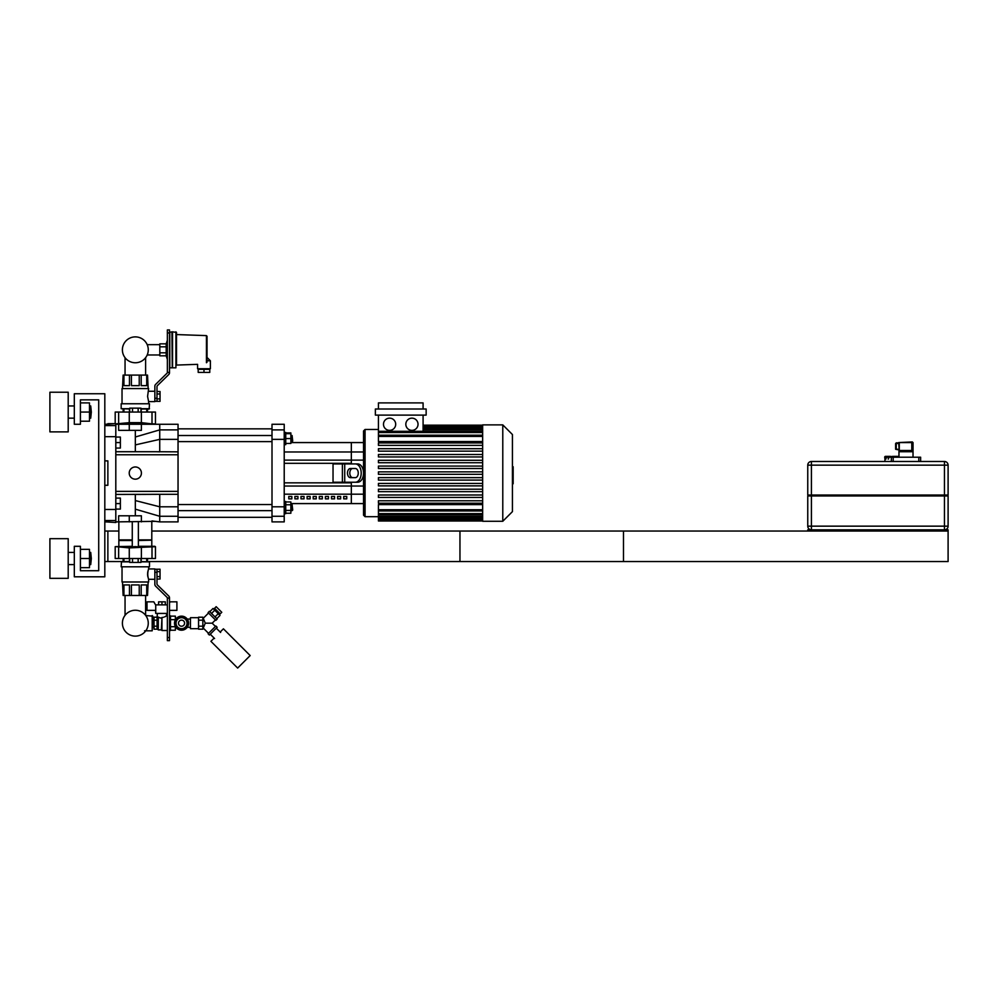 <?xml version="1.0" encoding="UTF-8"?>
<svg xmlns="http://www.w3.org/2000/svg" width="998" height="998" viewBox="0 0 998 998"><rect width="100%" height="100%" fill="white"/><g stroke="black" fill="none" stroke-linecap="round" stroke-linejoin="round"><path stroke-width="1.5" d="M80.414 570.706L98.715 570.706L98.715 399.849L80.414 399.849L80.414 424.262L74.314 424.262L74.314 393.748L104.815 393.748L104.815 576.807L74.314 576.807L74.314 546.305L80.414 546.305L80.414 570.706L98.715 570.706L98.715 399.849L80.414 399.849M49.9 538.671L49.9 578.341L68.201 578.341L68.201 538.671L49.9 538.671M91.329 558.506L90.718 552.405L90.718 564.606L91.329 558.506M80.414 567.662L89.496 567.662L89.496 549.349L80.414 549.349M80.414 558.506L89.496 558.506M49.9 392.226L49.9 431.885L68.201 431.885L68.201 392.226L49.9 392.226M91.329 412.062L90.718 405.961L90.718 418.162L91.329 412.062M80.414 421.206L89.496 421.206L89.496 402.905L80.414 402.905M80.414 412.062L89.496 412.062M104.815 485.278L107.871 485.278L107.871 460.876L104.815 460.876M115.805 423.651L115.805 425.61L104.815 425.61M104.815 436.675L115.805 436.675L115.805 425.61M115.805 436.675L115.805 509.479L104.815 509.479M104.815 520.544L115.805 520.544L115.805 509.479M115.805 520.544L115.805 522.503L104.815 521.829M107.871 485.278L107.871 460.876M104.815 424.325L115.194 423.651L107.871 423.651M135.329 515.791L135.329 494.434L159.73 494.309L115.805 494.434M135.329 451.72L135.329 444.908L159.73 439.357L159.73 451.844L156.037 451.72L178.043 451.844L178.043 429.889L159.73 429.889L159.73 439.357L178.043 439.357M135.329 479.177A6.1 6.1 0 0 1 130.039 470.021A6.1 6.1 0 0 1 140.606 470.021A6.1 6.1 0 0 1 135.329 479.177M115.805 454.776L178.043 454.776L178.043 494.309L159.73 494.309L159.73 516.265L178.043 516.265L178.043 506.797L159.73 506.797L135.329 500.559M178.043 494.309L178.043 506.797M178.043 516.265L178.043 521.892L159.73 521.892L159.73 516.265L135.329 509.155M135.329 444.908L135.329 436.999L159.73 429.889L159.73 424.262L178.043 424.262L178.043 429.889M178.043 454.776L178.043 451.844M156.037 451.72L115.805 451.72M135.329 436.999L135.329 430.363M292.701 510.04L292.09 504.539L292.09 510.652L292.701 510.04M290.867 504.539L292.09 504.539M285.74 510.415L290.867 510.415L290.867 501.957L285.74 501.957M285.74 504.776L290.867 504.776M285.74 513.234L290.867 513.234L290.867 510.415M284.218 513.696L285.74 513.696L285.74 501.495L284.218 501.495M292.701 441.004L292.09 435.515L292.09 441.615L292.701 441.004M285.74 433.681L290.867 433.681L290.867 432.92L285.74 432.92M285.74 443.436L290.867 443.436L290.867 433.681M285.74 438.559L290.867 438.559M284.218 444.659L285.74 444.659L285.74 432.458L284.218 432.458M290.867 442.563L351.333 442.563L351.333 451.969L351.333 442.563L363.534 442.563L363.534 486.038L351.333 486.038L351.333 482.845L284.218 482.845L351.333 482.845L351.333 503.591L290.867 503.591M363.534 486.038L363.534 515.18L365.068 516.702L365.068 429.452L363.534 430.974L363.534 451.969L351.333 451.969L351.333 463.309L284.218 463.309L351.333 463.309L351.333 460.115L284.218 460.115M284.218 439.357L284.218 429.889L272.005 429.889L272.005 439.357L284.218 439.357L284.218 506.797L272.005 506.797L272.005 439.357M272.005 429.889L272.005 424.262L284.218 424.262L284.218 429.889L272.005 429.889M284.218 516.265L284.218 521.892L272.005 521.892L272.005 516.265L284.218 516.265L284.218 506.797M272.005 506.797L272.005 516.265M355.313 477.655L350.41 477.655A4.578 2.944 90 0 1 347.479 473.077A4.578 2.944 90 0 1 350.41 468.499L355.313 468.499A4.578 2.944 90 0 1 358.257 473.077A4.578 2.944 90 0 1 355.313 477.655M352.756 468.499A4.578 2.944 -90 0 0 349.811 473.077A4.578 2.944 -90 0 0 352.756 477.655M355.313 482.234L357.658 482.234A9.157 5.888 -90 0 0 363.534 473.077A9.157 5.888 -90 0 0 357.658 463.92L355.313 463.92A9.157 5.888 90 0 1 361.201 473.077A9.157 5.888 90 0 1 355.313 482.234L333.033 482.234L333.033 463.92L342.389 463.92L342.389 482.234M355.313 463.92L342.389 463.92M288.784 496.455L291.84 496.455L291.84 498.85L288.784 498.85L288.784 496.455M294.897 496.455L297.94 496.455L297.94 498.85L294.897 498.85L294.897 496.455M300.997 496.455L304.041 496.455L304.041 498.85L300.997 498.85L300.997 496.455M307.097 496.455L310.141 496.455L310.141 498.85L307.097 498.85L307.097 496.455M313.197 496.455L316.254 496.455L316.254 498.85L313.197 498.85L313.197 496.455M319.298 496.455L322.354 496.455L322.354 498.85L319.298 498.85L319.298 496.455M325.398 496.455L328.454 496.455L328.454 498.85L325.398 498.85L325.398 496.455M331.498 496.455L334.555 496.455L334.555 498.85L331.498 498.85L331.498 496.455M337.598 496.455L340.655 496.455L340.655 498.85L337.598 498.85L337.598 496.455M343.711 496.455L346.755 496.455L346.755 498.85L343.711 498.85L343.711 496.455M284.218 486.038L351.333 486.038L351.333 503.591L363.534 503.591M284.218 451.969L351.333 451.969L351.333 460.115L363.534 460.115M411.925 430.363A6.1 6.1 0 0 1 406.648 421.206A6.1 6.1 0 0 1 417.214 421.206A6.1 6.1 0 0 1 411.925 430.363M389.594 430.363A6.1 6.1 0 0 1 384.305 421.206A6.1 6.1 0 0 1 394.871 421.206A6.1 6.1 0 0 1 389.594 430.363M426.146 415.106L375.373 415.106L375.373 409.005L426.146 409.005L426.146 415.106M482.645 441.54L378.429 441.54L378.429 415.106M423.09 415.106L423.09 431.311M378.429 409.005L378.429 402.905L423.09 402.905L423.09 409.005M423.09 431.623L423.09 432.533M482.645 509.716L378.429 509.716L378.429 504.614L482.645 504.614M482.645 474.3L378.429 474.3L378.429 471.854L482.645 471.854M482.645 503.217L378.429 503.217L378.429 500.784L482.645 500.784M482.645 497.441L378.429 497.441L378.429 494.996L482.645 494.996M482.645 491.652L378.429 491.652L378.429 489.207L482.645 489.207M482.645 485.864L378.429 485.864L378.429 483.431L482.645 483.431M482.645 480.088L378.429 480.088L378.429 477.643L482.645 477.643M482.645 466.078L378.429 466.078L378.429 468.511L482.645 468.511M482.645 460.29L378.429 460.29L378.429 462.723L482.645 462.723M482.645 454.502L378.429 454.502L378.429 456.947L482.645 456.947M482.645 448.713L378.429 448.713L378.429 451.158L482.645 451.158M482.645 442.937L378.429 442.937L378.429 445.37L482.645 445.37M378.429 509.716L378.429 520.981L482.645 520.981M482.645 521.28L482.645 424.874L502.78 424.874L502.78 521.28L482.645 521.28M502.78 521.28L512.423 511.637L512.423 434.517L502.78 424.874M135.329 362.761A12.937 12.937 0 0 0 146.531 343.349A12.937 12.937 0 0 0 124.126 343.349A12.937 12.937 0 0 0 135.329 362.761M159.73 424.262L115.805 424.262M118.65 424.262L118.65 430.363L141.392 430.363L141.392 424.262M146.756 423.626L154.852 423.95L138.373 423.95M123.128 412.062L123.128 409.005L123.128 412.062M169.498 372.391L167.365 372.391L167.365 332.983L169.498 332.983L169.498 372.765A2.445 2.445 0 0 1 168.762 374.512L157.36 385.69A1.223 1.223 0 0 0 156.985 386.563L156.985 398.264L154.852 398.264L154.852 386.176A2.445 2.445 0 0 1 155.588 384.43L166.99 373.264A1.223 1.223 0 0 0 167.365 372.391L169.498 372.765M148.627 403.454L148.627 401.62L154.852 401.62L154.852 386.176M156.985 398.901L160.042 398.901L160.042 401.371L154.852 401.321L156.985 401.321L156.985 398.264M169.498 332.983L169.498 329.926L167.365 329.926L167.365 332.983M115.805 423.95L132.272 423.95M135.329 423.95C139.658 423.663 139.658 423.339 135.329 422.952C130.988 423.339 130.988 423.663 135.329 423.95M115.805 423.888L129.266 422.653L141.392 422.653L152.008 423.888L152.008 412.062L155.463 412.062L155.463 423.888M115.194 423.888L115.194 412.062L152.008 412.062M160.042 398.901L160.042 391.503L156.985 391.503M156.985 393.973L160.042 393.973M146.718 412.062L146.718 409.005M147.529 409.005L147.529 412.062M123.939 409.005L123.939 412.062M141.192 409.005L141.192 412.062M129.466 412.062L129.466 409.005M148.141 388.259L147.529 375.086L123.128 375.086L122.517 388.259M146.718 375.086L146.718 385.64L141.192 385.64L141.192 375.086M139.233 375.086L139.233 385.64L131.424 385.64L131.424 375.086M129.466 375.086L129.466 385.64L123.939 385.64L123.939 375.086M148.627 401.62L147.579 396.443L148.627 388.571L122.03 388.571L122.03 403.454M129.69 408.706L121.17 408.706L129.69 409.005M140.968 409.005L149.176 409.005L149.488 403.766L121.17 403.766L121.17 408.706M140.968 408.706L149.488 408.706M121.17 403.766L149.488 403.766M122.03 388.571L148.627 388.571M157.36 385.69A1.223 1.223 0 0 0 156.985 386.563M156.985 401.321L154.852 401.321L154.852 398.264M167.365 329.926L169.498 329.926L167.365 329.926M129.69 412.062L129.69 408.157L140.968 408.157L140.968 412.062M138.148 408.157L138.148 412.062M132.509 408.157L132.509 412.062M156.985 572.291L156.985 584.005A1.223 1.223 0 0 0 157.36 584.878L168.762 596.043A2.445 2.445 0 0 1 169.498 597.79L167.365 598.176A1.223 1.223 0 0 0 166.99 597.303L155.588 586.125A2.445 2.445 0 0 1 154.852 584.391L154.852 572.291L156.985 572.291L156.985 569.247L154.852 569.247L154.852 579.314L148.615 579.289M147.879 576.856L147.729 576.071M147.629 575.322L147.579 573.675M147.654 572.79L147.741 572.128M147.779 571.866L148.191 570.207M151.796 521.892L151.796 539.893L138.373 539.893M132.272 539.893L118.849 539.893L118.849 521.892M151.796 539.893L138.373 540.192M132.272 540.192L118.849 539.893M151.496 540.192L138.373 540.504M132.272 540.504L118.849 540.504L118.849 546.305M138.373 546.305L154.852 546.305L138.373 546.617M132.272 546.617L115.805 546.617L132.272 546.305M135.329 546.617C130.988 546.892 130.988 547.228 135.329 547.615C139.658 547.228 139.658 546.892 135.329 546.617M115.194 546.679L115.194 558.506L155.463 558.506L155.463 546.679L129.266 547.914L115.805 546.617M156.985 579.052L160.042 579.052L160.042 569.197L156.985 569.247M156.985 576.595L160.042 576.595M156.985 571.654L160.042 571.654M154.852 572.291L154.852 568.935L148.627 568.935C147.492 572.39 147.492 575.858 148.627 579.314L148.627 581.996L122.03 581.996L122.03 567.114M129.466 561.55L129.466 558.506M141.192 558.506L141.192 561.55M147.529 558.506L147.529 561.55M146.718 561.55L146.718 558.506M123.939 558.506L123.939 561.55M123.128 561.55L123.128 558.506M148.141 582.296L147.529 595.482L141.192 595.482L141.192 584.928L146.718 584.928L146.718 595.482M122.517 582.296L123.128 595.482L141.192 595.482M123.939 595.482L123.939 584.928L129.466 584.928L129.466 595.482M131.424 595.482L131.424 584.928L139.233 584.928L139.233 595.482M140.968 561.862L149.488 561.862L140.968 561.55M129.69 561.55L121.482 561.55L121.17 566.802L149.488 566.802L149.488 561.862M129.69 561.862L121.17 561.862M149.488 566.802L121.17 566.802M148.627 567.114L148.627 568.935M148.627 581.996L122.03 581.996M156.985 584.005A1.223 1.223 0 0 0 157.36 584.878L168.762 596.043M166.99 597.303L155.588 586.125M167.365 637.585L167.365 598.176L169.498 598.176L169.498 637.585L167.365 637.585L167.365 640.641L169.498 640.641L169.498 637.585M129.69 558.506L129.69 562.41L138.148 562.41L138.148 558.506M138.148 562.41L140.968 562.41L140.968 558.506M132.509 562.41L132.509 558.506M135.329 610.252A12.937 12.937 0 0 1 146.531 629.651A12.937 12.937 0 0 1 124.126 629.651A12.937 12.937 0 0 1 135.329 610.252M155.463 521.355L115.805 521.892M118.65 521.892L118.65 515.791L141.392 515.791L141.392 521.892M808.056 495.045L808.056 495.956M947.801 495.045L947.801 495.956M948.1 495.956L948.1 526.158L948.1 495.956L807.756 495.956L807.756 526.158A3.655 3.655 0 0 0 811.411 529.826L811.411 526.158L807.756 526.158M948.1 526.158A3.655 3.655 0 0 1 944.445 529.826A3.655 3.655 0 0 0 948.1 526.158L811.411 526.158L811.411 465.143L807.756 465.143A3.655 3.655 0 0 1 811.411 461.488A3.655 3.655 0 0 0 807.756 465.143L807.756 495.045L948.1 495.045L948.1 465.143L948.1 495.045M944.445 461.488L944.445 465.143L948.1 465.143A3.655 3.655 0 0 0 944.445 461.488L811.411 461.488L811.411 465.143L944.445 465.143L944.445 529.826M838.27 529.826L917.586 529.826L917.586 531.048L838.27 531.048L838.27 529.826L807.756 529.826L807.756 531.048L948.1 531.048L948.1 529.826L917.586 529.826M894.433 456.36L898.375 456.36A0.848 0.848 0 0 1 898.973 456.61M893.497 456.36L897.414 456.36A0.848 0.736 90 0 1 898.163 457.209M886.511 456.597L888.307 456.597L886.511 456.597L885.975 459.043L885.762 457.209A0.848 0.736 -90 0 1 886.511 456.36L890.428 456.36M885.563 456.597L884.952 459.043L884.702 457.209A0.848 0.848 0 0 1 885.55 456.36L889.492 456.36M886.511 456.36L886.324 456.36A0.848 0.736 90 0 0 885.588 457.209L885.762 459.043M888.919 456.36L888.17 459.043L888.919 456.36L891.775 456.597L888.919 456.597L888.494 459.043M892.15 457.209L892.15 456.36L891.775 457.209M895.306 457.209L893.173 456.36L895.006 456.36L895.431 457.209M895.755 457.209L895.006 456.36M897.951 457.209L895.618 456.597M898.337 457.209A0.848 0.736 -90 0 0 897.601 456.36L897.414 456.36M898.973 451.034L898.973 457.209L898.125 456.597M920.643 457.209L920.643 461.488L920.643 457.209L891.351 457.209L891.351 461.488M895.618 449.275L898.674 449.886L895.618 449.275L895.618 443.486M898.674 442.875L896.229 442.875M911.785 450.659L912.334 451.72L911.785 450.659A1.771 1.447 -20.7 0 0 911.024 450.497L900.969 450.497L900.009 451.72L899.834 450.921L900.009 451.72L912.334 451.72L911.785 441.952L898.674 442.563L899.285 451.108L899.285 442.563L911.785 442.563L911.785 450.659M911.536 451.196L911.024 450.497M911.024 451.108L900.969 451.108M900.969 450.497L899.834 450.497M911.785 441.952L912.409 441.952M807.756 531.048L459.953 531.048L459.953 561.55L948.1 561.55L948.1 531.048M115.805 437.074L120.371 437.074L120.371 442.563L115.805 442.563M120.371 442.563L120.371 448.065L115.805 448.065M115.805 498.089L120.371 498.089L120.371 503.591L115.805 503.591M120.371 503.591L120.371 509.08L115.805 509.08M151.796 531.048L623.476 531.048L623.476 561.55L149.176 561.55M121.482 561.55L107.871 561.55L107.871 531.048L118.849 531.048M107.871 531.048L104.815 531.048M107.871 561.55L104.815 561.55M203.979 369.347L209.78 369.347L209.78 372.391L198.19 372.391L198.19 369.347L203.979 369.347L203.979 372.391M207.035 362.199L206.449 362.736C195.246 364.17 195.246 364.17 206.449 362.736L207.035 336.214L207.035 360.802C207.035 356.074 207.035 356.074 207.035 360.802L210.391 360.802L210.391 368.736L197.579 368.736L197.579 364.345L176.521 365.068L176.521 332.434L176.521 365.068M159.817 352.818L159.817 346.83L166.192 346.83L166.192 352.818L159.817 352.818L159.817 355.812L166.192 355.812L167.365 359.405M166.192 352.818L166.192 355.812M159.817 346.83L159.817 343.836L166.192 343.836L166.192 346.83M175.91 331.823L175.91 367.825L172.554 367.825L172.554 331.823L176.521 332.434M172.554 367.825L172.554 331.823M172.255 367.514L171.943 331.823L169.198 332.434M159.817 354.976L147.617 354.976L147.617 353.853M147.617 345.782L147.617 344.659L159.817 344.659M155.738 604.875L155.738 613.421L155.551 610.364L147.005 610.364L147.005 601.831L153.792 601.831L155.551 604.875L167.365 604.875M169.498 602.917L170.122 601.831L176.908 601.831L176.908 610.364L169.498 610.364M167.365 613.421L155.738 613.421M165.306 604.875L165.306 601.831L158.595 601.831L158.595 604.875M161.95 604.875L161.95 601.831M152.806 619.222L154.029 619.222M154.029 626.183L157.073 626.183L157.073 629.177L154.029 629.177L154.029 617.201L157.073 617.201L157.073 620.195L154.029 620.195M157.073 620.195L157.073 626.183M166.529 613.421L166.529 615.866L167.365 615.866M162.861 617.4L163.485 617.263M164.57 616.901L165.493 616.465M165.531 616.44L166.192 616.065M158.295 617.063L158.295 629.9L161.339 629.9L161.95 617.463L161.339 618.236L158.907 617.413M159.006 617.463L159.705 617.787M161.95 617.463C167.851 615.679 167.851 615.679 161.95 617.463L161.95 630.511L167.365 630.511M169.498 615.866L170.496 615.866L170.496 630.511L169.498 630.511M170.496 626.707L175.374 626.707L175.374 630.225L170.496 630.225M175.374 619.833L175.374 616.14L170.496 616.14M175.374 619.658L170.496 619.658M198.565 620.195L198.565 626.183L198.565 620.195L202.844 620.195L202.844 617.201L198.565 617.201L198.565 620.195M198.565 628.366L198.565 617.999M190.456 628.678L190.456 617.687L190.456 628.678L198.265 628.678M208.532 633.343L203.255 628.066L205.264 623.176L212.187 623.189L215.443 619.933M208.108 633.78L215.867 626.008L217.165 627.305L209.393 635.065L208.108 633.78M205.276 623.189L203.255 618.298L208.532 613.021M208.108 612.597L215.867 620.357L217.165 619.072L209.393 611.3L208.108 612.597M202.844 626.183L202.844 629.177L198.565 629.177L198.565 626.183L202.844 626.183L202.844 620.195M214.146 638.084L210.902 641.327L237.649 668.074L250.174 655.561L223.415 628.815L220.184 632.046M181.549 628.678A5.489 5.489 0 0 0 186.302 620.444A5.489 5.489 0 0 0 176.783 620.444A5.489 5.489 0 0 0 181.549 628.678A5.489 5.489 0 0 0 186.302 625.933L184.717 628.678L178.368 628.678L175.199 623.189L178.368 617.687L181.549 617.687A5.489 5.489 0 0 0 176.783 620.444M181.549 617.687L184.717 617.687L187.886 623.189L186.302 625.933M184.206 628.678A6.1 6.1 0 0 1 178.879 628.678M178.118 628.229A6.1 6.1 0 0 1 175.461 623.625M175.461 622.74A6.1 6.1 0 0 1 178.118 618.136M178.879 617.687A6.1 6.1 0 0 1 184.206 617.687M184.967 618.136A6.1 6.1 0 0 1 187.624 622.74M187.624 623.625A6.1 6.1 0 0 1 184.967 628.229M181.549 630.2A7.011 7.011 0 0 1 175.461 619.671A7.011 7.011 0 0 1 187.624 619.671A7.011 7.011 0 0 1 181.549 630.2M215.019 616.926L218.263 613.695L219.997 615.442L216.766 618.673M209.792 611.699L213.023 608.468L218.263 613.695M211.539 613.446L214.77 610.202M215.431 609.142L214.57 610.003M220.184 613.895L214.57 608.281L216.167 606.684L221.781 612.298L220.184 613.895M210.254 634.204L214.57 638.52M216.292 628.166L220.608 632.483M152.195 615.554L152.195 630.811L152.806 616.165L145.77 615.554M152.195 630.811L144.56 630.811M512.423 466.752L513.159 466.752L513.159 479.402L512.423 479.402M513.159 477.88L512.423 477.88M513.159 479.402L513.159 483.781L512.423 483.781M513.159 483.781L512.423 484.055M178.043 491.378L115.805 491.378M363.534 494.185L284.218 494.185M344.722 463.92L344.722 482.234M482.645 427.855L423.09 427.855M482.645 429.739L423.09 429.739M482.645 432.533L378.429 432.533M482.645 436.438L378.429 436.438M482.645 518.299L378.429 518.299M482.645 516.415L378.429 516.415M482.645 513.621L378.429 513.621M129.266 424.262L129.266 430.363M118.65 412.062L118.65 423.888M129.266 412.062L129.266 422.653M141.392 412.062L141.392 422.653M118.65 558.506L118.65 546.679M129.266 558.506L129.266 547.914M152.008 558.506L152.008 546.679M141.392 558.506L141.392 547.914M129.266 521.892L129.266 515.791M885.762 457.209L884.952 457.209M888.494 457.209L885.975 457.209M888.619 457.209L891.351 457.209M893.185 457.209L893.185 461.488M918.809 457.209L918.809 461.488M898.674 449.275L896.229 449.275L896.229 443.486L898.674 443.486M902.342 529.826L902.342 531.048M853.515 529.826L853.515 531.048M206.449 362.736L206.449 335.615L176.521 334.567M171.943 367.825L169.81 367.825L169.81 331.823M181.549 626.233A3.056 3.056 0 0 1 178.904 621.654A3.056 3.056 0 0 1 184.181 621.654A3.056 3.056 0 0 1 181.549 626.233M513.159 473.089L512.423 473.089M513.159 468.274L512.423 468.274M68.201 564.606L74.314 564.606M68.201 552.405L74.314 552.405M89.496 564.606L90.718 564.606M89.496 552.405L90.718 552.405M68.201 418.162L74.314 418.162M68.201 405.961L74.314 405.961M89.496 418.162L90.718 418.162M89.496 405.961L90.718 405.961M159.73 521.892L152.008 520.931M290.867 510.652L292.09 510.652M272.005 504.539L178.043 504.539M272.005 510.652L178.043 510.652M290.867 441.615L292.09 441.615M290.867 435.515L292.09 435.515M272.005 435.515L178.043 435.515M272.005 441.615L178.043 441.615M178.043 517.313L272.005 517.313M178.043 428.841L272.005 428.841M482.645 425.173L423.09 425.173M423.09 425.535L482.645 425.535M423.09 426.633L482.645 426.633M423.09 428.529L482.645 428.529M378.429 431.311L482.645 431.311M378.429 429.452L365.068 429.452L363.534 430.974M378.429 516.702L365.068 516.702L363.534 515.18M378.429 435.215L482.645 435.215M482.645 520.619L378.429 520.619M482.645 519.521L378.429 519.521M482.645 517.638L378.429 517.638M482.645 514.843L378.429 514.843M482.645 510.939L378.429 510.939M154.852 391.253L148.627 391.253M132.272 423.277L132.272 424.262M138.373 423.277L138.373 424.262M151.796 540.504L151.796 546.305M132.272 521.892L132.272 547.278M138.373 521.892L138.373 547.278M884.952 459.043L884.952 461.488M913.02 457.209L913.02 442.563M145.608 375.086L145.608 357.671M125.049 375.086L125.049 357.671M125.049 595.482L125.049 615.329M145.608 595.482L145.608 615.329M207.035 357.446L210.391 360.802M166.192 343.836L167.365 340.231M152.806 627.156L154.029 627.156M157.385 613.421L157.073 617.687M157.073 628.678L158.295 629.9M190.456 617.687L198.265 617.687M187.225 627.305L190.144 627.305M187.225 619.059L190.144 619.059M215.443 626.445L212.187 623.189M219.323 613.034L218.45 613.895"/></g></svg>
